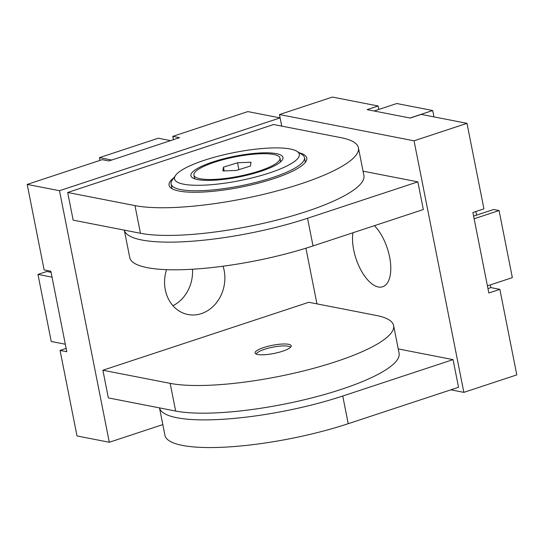 <?xml version="1.0" encoding="UTF-8"?>
<svg xmlns="http://www.w3.org/2000/svg" width="544" height="544" viewBox="0 0 544 544"><rect width="100%" height="100%" fill="white"/><g stroke="black" fill="none" stroke-linecap="round" stroke-linejoin="round"><path stroke-width="0.82" d="M398.242 348.922L453.057 359.618L458.538 387.294L348.221 423.694A122.822 27.649 168.8 0 1 164.934 435.295L159.508 407.891M453.057 359.618L342.747 396.025A122.822 27.649 168.8 0 1 159.514 407.891M352.906 232.771A35.095 16.49 -108.3 0 0 353.709 249.948A35.095 16.49 -108.3 0 0 382.65 286.776A35.095 16.49 -108.3 0 0 389.599 256.952A35.095 16.49 -108.3 0 0 374.408 225.678M417.86 181.859L423.334 209.528L313.024 245.936A122.822 27.649 -11.2 0 1 129.737 257.536L124.311 230.132A122.822 27.649 -11.2 0 0 307.55 218.266L417.86 181.859L363.045 171.163M450.86 389.824L463.848 392.36L414.045 140.808L466.99 123.338L483.929 208.862L472.892 212.5L488.832 292.998L499.868 289.36L490.892 287.606L490.355 284.879M378.848 109.446L378.168 105.998L367.132 109.643L410.203 118.048L421.233 114.403L466.99 123.338M414.045 140.808L279.46 114.546L281.744 126.113L280.119 117.898L59.5 190.713L109.31 442.258L162.819 424.599M305.925 248.207L316.948 303.872L305.925 248.207M378.168 105.998L332.404 97.07L279.46 114.546M463.848 392.36L516.8 374.884L499.868 289.36M476.544 215.145L475.83 211.534M487.961 288.578L490.892 287.606M374.129 111.003L396.794 103.523L432.684 110.527L410.013 118.007M432.684 110.527L433.942 116.885M473.613 216.118L493.68 209.488L499.066 210.542L474.137 218.77M499.066 210.542L512.346 277.624L487.417 285.845M173.998 177.616A70.183 15.796 -11.2 0 0 169.089 185.266A70.183 15.796 -11.2 0 0 179.098 191.046A70.183 15.796 -11.2 0 0 258.046 183.246A70.183 15.796 -11.2 0 0 306.782 157.998A70.183 15.796 -11.2 0 0 299.322 152.803M340.891 137.652L273.598 124.522L67.687 192.481L134.98 205.612A122.822 27.649 -11.2 0 0 273.129 191.957A122.822 27.649 -11.2 0 0 358.414 147.778A122.822 27.649 -11.2 0 0 340.891 137.652M67.687 192.481L73.161 220.15L140.454 233.281A122.822 27.649 -11.2 0 0 278.61 219.633A122.822 27.649 -11.2 0 0 363.895 175.447L358.414 147.778M288.572 344.298A18.421 4.148 -11.2 0 0 267.852 346.344A18.421 4.148 -11.2 0 0 255.061 352.968A18.421 4.148 -11.2 0 0 257.686 354.491A18.421 4.148 -11.2 0 0 278.412 352.444A18.421 4.148 -11.2 0 0 291.203 345.814A18.421 4.148 -11.2 0 0 288.572 344.298M166.525 269.654A35.095 29.954 101 0 0 165.301 289.789A35.095 29.954 101 0 0 187.993 314.52A35.095 29.954 101 0 0 224.135 270.375A35.095 29.954 101 0 0 223.054 266.213M172.951 305.708A35.095 29.954 101 0 0 192.494 269.232M393.611 325.536L399.092 353.206A122.822 27.649 168.8 0 1 313.806 397.392A122.822 27.649 168.8 0 1 175.651 411.04L108.358 397.909L102.884 370.24L308.795 302.28L376.088 315.411A122.822 27.649 168.8 0 1 393.611 325.536A122.822 27.649 168.8 0 1 308.326 369.723A122.822 27.649 168.8 0 1 170.177 383.37L102.884 370.24M59.5 190.713L27.2 184.409L102.211 159.65L108.943 160.963L179.54 137.666L172.808 136.354L173.468 139.672M66.144 348.425L60.071 350.431L66.803 351.744L50.864 271.245L44.132 269.933L27.2 184.409M109.31 442.258L77.01 435.955L60.071 350.431M280.119 117.898L247.819 111.595L172.808 136.354M52.034 277.154L37.964 274.407L51.245 341.489L65.314 344.23M37.964 274.407L46.784 271.497L51.082 272.333M100.001 160.385L99.457 157.638L158.284 138.224L170.585 140.624M99.457 157.638L111.751 160.038M271.13 172.387A63.6 14.321 -11.2 0 0 296.997 151.334A63.6 14.321 -11.2 0 0 202.742 160.813A63.6 14.321 -11.2 0 0 175.59 175.372A63.6 14.321 -11.2 0 0 202.191 185.232A63.6 14.321 -11.2 0 0 271.13 172.387M296.997 151.334L301.974 154.476A67.993 15.307 168.8 0 1 304.463 157.583A67.993 15.307 168.8 0 1 274.319 176.977A67.993 15.307 168.8 0 1 207.325 190.373A67.993 15.307 168.8 0 1 171.074 184.001A67.993 15.307 168.8 0 1 172.19 180.173L175.59 175.372M262.167 170.87A46.934 10.567 168.8 0 1 192.617 177.868A46.934 10.567 168.8 0 1 211.704 162.33A46.934 10.567 168.8 0 1 262.582 152.85A46.934 10.567 168.8 0 1 282.207 160.126A46.934 10.567 168.8 0 1 262.167 170.87M290.516 347.296A17.544 3.951 -11.2 0 0 290.034 346.854A17.544 3.951 -11.2 0 0 264.493 349.316A17.544 3.951 -11.2 0 0 256.537 353.491A17.544 3.951 -11.2 0 0 256.258 354.083M216.791 161.493A43.867 9.874 168.8 0 1 279.97 158.08A43.867 9.874 168.8 0 1 257.088 171.707A43.867 9.874 168.8 0 1 193.909 175.12A43.867 9.874 168.8 0 1 216.791 161.493M279.97 158.08L280.466 160.596A43.867 9.874 168.8 0 1 280.269 162.132M195.174 178.983A43.867 9.874 168.8 0 1 194.405 177.636L193.909 175.12M251.002 162.221L237.524 162.778L223.455 167.151L222.87 170.979L236.354 170.422L250.417 166.049L251.002 162.221M224.203 170.925L223.455 167.151M238.884 169.633L237.524 162.778M342.747 396.025L348.221 423.694M313.024 245.936L307.55 218.266M140.454 233.281L134.98 205.612M170.177 383.37L175.651 411.04M304.463 157.583L305.388 162.268M171.074 184.001L171.999 188.68"/></g></svg>
